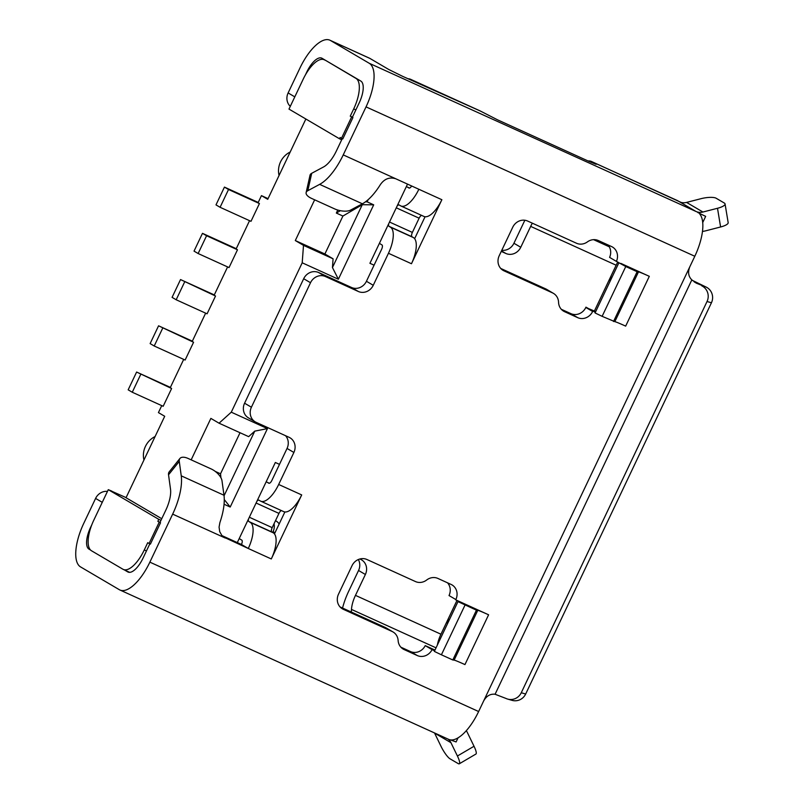 <?xml version="1.0" encoding="UTF-8"?>
<svg xmlns="http://www.w3.org/2000/svg" width="804" height="804" viewBox="0 0 804 804"><rect width="100%" height="100%" fill="white"/><g stroke="black" fill="none" stroke-linecap="round" stroke-linejoin="round"><path stroke-width="1.21" d="M324.555 59.938A27.577 11.035 114.4 0 0 324.143 59.727A27.577 11.035 114.4 0 0 303.178 79.224L288.988 109.093L339.499 138.77A23.638 9.457 -65.6 0 0 340.122 137.494L342.805 138.901L352.936 117.555L350.253 116.158L353.7 108.912A27.577 11.035 -65.6 0 0 355.961 78.39L325.871 60.541L360.825 81.073A19.698 7.879 114.4 0 1 359.207 102.872L352.393 117.233L352.936 117.555M279.49 464.36L275.34 462.481L237.301 542.589M161.755 518.721L126.037 497.736L164.709 416.281L158.428 412.593L161.735 405.628M259.431 203.553L250.989 221.331L220.085 207.291L228.527 189.503L259.431 203.553L258.074 202.749L261.451 195.633L267.732 199.322L305.862 119.012M159.222 522.158L160.539 522.751L150.398 544.097L149.092 543.494L159.222 522.158L157.855 521.354L160.036 522.339M157.855 521.354A23.638 9.457 114.4 0 0 158.77 519.334L108.279 489.666L93.756 520.258A27.577 11.035 114.4 0 0 91.495 550.77L122.901 569.222A27.577 11.035 -65.6 0 0 123.313 569.443A27.577 11.035 -65.6 0 0 144.278 549.946L147.725 542.69L149.092 543.494M352.433 117.143L350.253 116.158M340.373 210.688L336.343 213.06L342.916 216.045L362.282 204.688L373.699 204.829L367.126 201.844L368.172 199.643M365.478 201.824L367.126 201.844M341.489 138.298L351.619 116.962M158.77 519.334L160.981 520.339M191.181 459.848L210.869 418.392L219.06 423.205L231.281 412.181L302.203 262.797L303.5 245.361L295.309 240.547L314.645 199.814M215.241 471.395L220.527 473.797L240.024 432.733M279.058 175.473A19.698 18.04 -59.6 0 1 290.204 152.006M170.388 387.397L136.61 372.051L171.614 388.503L170.247 387.699L183.694 359.388M192.347 341.157L158.569 325.811L193.573 342.263L192.206 341.459L205.643 313.158M184.618 281.983L176.177 299.761L172.076 297.359L180.528 279.571L215.522 296.023L214.155 295.219L227.602 266.918M237.481 249.783L229.039 267.571L198.136 253.531L206.578 235.743L237.481 249.783L236.115 248.989L249.552 220.678M261.451 195.633L268.054 198.638M126.087 497.616L111.736 491.234M295.309 240.547L324.896 253.994L342.916 216.045M336.343 213.06L337.77 210.055M219.06 423.205L248.647 436.642L254.757 431.135L224.055 495.807M224.276 499.575L230.205 507.033L267.441 428.612L254.757 431.135M373.699 204.829L338.373 279.229L332.444 267.531L333.087 258.808L303.5 245.361M362.282 204.688L332.444 267.531M108.279 489.666L111.786 491.113M215.522 296.023L207.08 313.811L176.177 299.761M193.573 342.263L185.121 360.041L154.217 346.001L150.127 343.599L158.569 325.811M171.614 388.503L163.172 406.281L132.268 392.241L128.168 389.829L136.61 372.051M220.939 477.767L220.527 473.797M143.946 460.019A19.698 18.04 -59.6 0 1 155.092 436.542M341.69 139.775L339.499 138.77M338.373 279.229L302.203 262.797M333.087 258.808L324.896 253.994M231.281 412.181L267.441 428.612M224.065 504.239L230.205 507.033M374.071 265.179L369.92 263.3L407.527 184.106M449.818 618.829L446.009 623.542L440.944 634.215L355.468 595.372L365.378 574.488A11.819 10.824 -59.6 0 0 361.509 559.815A11.819 10.824 -59.6 0 0 360.584 559.333L359.85 559.001M220.085 207.291L215.995 204.879L224.437 187.101L258.215 202.447M140.71 374.453L132.268 392.241M198.136 253.531L194.035 251.119L202.477 233.341L236.255 248.687M179.272 461.395L181.242 475.837A43.346 17.346 114.4 0 1 172.659 514.128L225.261 538.037L221.864 535.484L219.713 531.655L219.07 527.112L219.904 522.55A43.346 17.346 114.4 0 0 223.984 495.254L222.004 480.822A11.819 5.809 38.7 0 0 211.13 468.923L188.116 458.461A11.819 5.809 38.7 0 0 179.905 458.491A11.819 5.809 38.7 0 0 179.272 461.395L168.538 474.792L170.518 489.234A23.638 9.457 -65.6 0 1 165.835 510.118L159.986 522.429L160.539 522.751M679.621 201.854A11.819 10.824 120.4 0 0 686.556 202.407L701.128 198.658A11.819 3.206 -9.4 0 1 716.153 198.246L724.334 203.05A11.819 3.206 -9.4 0 1 725.057 203.925A11.819 3.206 -9.4 0 1 717.5 208.276L702.927 212.025A11.819 10.824 120.4 0 1 695.993 211.472L677.581 200.648L592.096 161.815L596.166 164.317L589.593 161.654L497.535 119.826L480.32 111.022A39.406 15.768 -65.6 0 0 479.727 110.721L410.683 79.345A39.406 15.768 -65.6 0 0 407.98 78.762M180.528 279.571L214.306 294.917M162.669 328.223L154.217 346.001M206.578 235.743L202.477 233.341M228.527 189.503L224.437 187.101M274.988 532.761L273.079 531.635L272.677 532.469M275.491 520.68A11.819 10.824 -59.6 0 1 276.023 520.972A11.819 10.824 -59.6 0 1 279.189 523.917M273.079 531.635A11.819 10.824 120.4 0 0 274.033 523.756M437.346 645.099A19.698 7.879 114.4 0 1 440.944 634.215M355.468 595.372A19.698 7.879 -65.6 0 0 351.479 609.422L351.318 612.035M480.32 111.022L402.744 76.39L388.784 69.506L369.94 58.431A39.406 15.768 114.4 0 0 369.358 58.129L329.901 40.2A39.406 15.768 114.4 0 1 330.494 40.501L369.267 63.295A39.406 15.768 114.4 0 1 366.041 106.882L343.238 154.901A43.346 17.346 -65.6 0 1 319.64 184.367L307.811 190.699A11.819 5.015 -167.4 0 0 306.133 192.588A11.819 5.015 -167.4 0 0 311.59 198.427L334.605 208.879A11.819 5.015 -167.4 0 0 350.544 210.115L362.383 203.794A43.346 17.346 -65.6 0 0 380.342 184.659C384.423 178.779 389.588 176.83 395.839 178.8L343.238 154.901M702.726 222.537L705.661 216.356L699.269 213.311M697.751 212.507L699.741 213.412L699.902 214.286A39.406 15.768 114.4 0 1 694.807 256.265L689.742 266.938C687.732 272.214 688.425 276.536 691.832 279.882L696.586 283.289L706.163 287.078A11.819 11.497 106.1 0 1 711.439 302.776L525.665 694.023A11.819 11.497 106.1 0 1 512.037 700.344L507.636 699.078A11.819 11.497 -73.9 0 0 521.263 692.746L707.038 301.51A11.819 11.497 -73.9 0 0 701.761 285.812M594.407 311.007L616.155 265.23A19.698 7.879 114.4 0 1 617.824 262.024M680.948 202.347L591.513 161.503A39.406 15.768 -65.6 0 0 588.025 160.941M702.485 231.421A31.527 28.864 120.4 0 0 706.033 230.738L720.605 226.979A11.819 3.206 170.6 0 0 728.173 222.638L725.057 203.925M411.276 79.656A39.406 15.768 -65.6 0 0 410.683 79.345M695.993 211.472L369.267 63.295M532.348 223.18A19.698 7.879 -65.6 0 0 530.67 226.386L520.761 247.27A11.819 10.824 -59.6 0 1 505.827 253.461L501.274 251.391M306.133 192.588L310.032 175.182A11.819 5.015 12.6 0 1 311.711 173.292L323.54 166.961A23.638 9.457 -65.6 0 0 336.414 150.891L342.233 138.64M290.294 106.349A11.819 10.824 -59.6 0 1 288.123 92.942L299.952 68.049A39.406 15.768 114.4 0 1 329.901 40.2M305.47 74.812L306.776 72.058A19.698 7.879 114.4 0 1 321.751 58.139A19.698 7.879 114.4 0 1 322.052 58.29L325.871 60.541M500.751 268.456L545.715 288.887A11.819 10.824 -59.6 0 1 546.64 289.36L553.464 293.38A11.819 10.824 120.4 0 0 552.539 292.897L504.018 270.847A11.819 10.824 -59.6 0 1 503.093 270.375A11.819 10.824 -59.6 0 1 499.224 255.702L512.731 227.241A11.819 10.824 -59.6 0 1 527.665 221.06L576.488 243.24A11.819 10.824 120.4 0 0 587.412 241.893A11.819 10.824 -59.6 0 1 598.347 240.547L611.502 246.526A11.819 10.824 -59.6 0 1 612.427 246.999A11.819 10.824 -59.6 0 1 616.427 261.39L625.763 266.536L602.126 316.334L614.839 321.66A19.698 0.764 25.4 0 1 625.663 326.122L649.31 276.325L620.839 263.39M561.303 309.289L570.9 313.64A11.819 10.824 120.4 0 0 585.825 307.46L595.704 311.6M616.427 261.39L609.603 257.38A11.819 10.824 120.4 0 0 607.945 244.908M340.032 606.909L385.297 627.482A11.819 10.824 -59.6 0 1 386.221 627.964L393.055 631.974A11.819 10.824 120.4 0 0 392.131 631.492L385.297 627.482M400.854 647.17L410.452 651.541A11.819 10.824 120.4 0 0 425.246 645.632L434.984 650.054M392.131 631.492L343.308 609.311A11.819 10.824 -59.6 0 1 342.383 608.829A11.819 10.824 -59.6 0 1 338.514 594.156L352.021 565.704A11.819 10.824 -59.6 0 1 366.956 559.514L415.477 581.563A11.819 10.824 120.4 0 0 426.693 579.996A11.819 10.824 -59.6 0 1 437.909 578.438L451.054 584.418A11.819 10.824 -59.6 0 1 451.979 584.89A11.819 10.824 -59.6 0 1 455.858 599.563L449.024 595.553A11.819 10.824 120.4 0 0 447.506 582.799M124.419 569.935L127.766 571.905A19.698 7.879 114.4 0 0 128.057 572.056A19.698 7.879 114.4 0 0 143.032 558.137L149.825 543.836M223.482 536.982L248.275 548.489L241.451 544.479L221.994 535.635M284.877 511.957L274.455 533.896A23.638 9.457 114.4 0 1 271.29 558.951L301.691 494.922A23.638 9.457 114.4 0 1 284.877 511.957A23.638 9.457 114.4 0 1 283.722 511.635L260.707 501.173A23.638 9.457 114.4 0 1 260.355 500.992L258.988 500.188A3.94 1.578 -65.6 0 0 258.928 500.158A3.94 1.578 -65.6 0 0 256.858 501.405M266.104 481.928A23.638 9.457 -65.6 0 1 267.079 482.229A23.638 9.457 -65.6 0 1 267.43 482.41L268.797 483.214A3.94 1.578 114.4 0 0 268.858 483.244A3.94 1.578 114.4 0 0 271.852 480.46L287.048 448.441A11.819 10.824 120.4 0 0 285.531 435.688M255.28 421.889L248.456 417.879A11.819 10.824 -59.6 0 1 244.577 403.206L251.411 407.216A11.819 10.824 120.4 0 0 255.28 421.889A11.819 10.824 120.4 0 0 256.205 422.371L289.078 437.306A11.819 10.824 -59.6 0 1 290.003 437.788A11.819 10.824 -59.6 0 1 293.882 452.461L287.048 448.441M397.035 206.196A3.94 1.578 114.4 0 1 399.106 204.95A3.94 1.578 114.4 0 1 399.166 204.98L400.533 205.784A23.638 9.457 -65.6 0 0 400.884 205.965L423.899 216.427A23.638 9.457 -65.6 0 0 425.055 216.748A23.638 9.457 -65.6 0 0 441.868 199.714L411.467 263.732L388.453 253.28L373.257 285.289A11.819 10.824 -59.6 0 1 358.323 291.48L351.499 287.47L318.625 272.526A11.819 10.824 -59.6 0 0 303.691 278.717L244.577 403.206M351.499 287.47A11.819 10.824 120.4 0 0 366.433 281.279L381.629 249.27A3.94 1.578 -65.6 0 0 381.95 244.908L380.583 244.104A23.638 9.457 114.4 0 1 379.488 243.16M425.055 216.748L414.633 238.687A23.638 9.457 -65.6 0 0 413.407 237.582L412.04 236.778A3.94 1.578 114.4 0 1 412.372 232.416L419.125 218.196A3.94 1.578 114.4 0 1 421.597 215.382M455.717 599.844L488.601 614.789A19.698 0.764 25.4 0 0 477.777 610.326L476.44 610.176L452.803 659.973L454.129 660.114A19.698 0.764 25.4 0 1 464.953 664.586L488.601 614.789M434.632 650.808L432.08 649.642A11.819 10.824 -59.6 0 1 417.286 655.551L410.452 651.541M393.055 631.974A11.819 10.824 120.4 0 1 398.131 640.537A11.819 10.824 -59.6 0 0 403.206 649.089A11.819 10.824 -59.6 0 0 404.131 649.572L417.286 655.551M595.342 312.344L585.955 307.168M553.464 293.38A11.819 10.824 120.4 0 1 558.559 302.294A11.819 10.824 -59.6 0 0 563.654 311.198A11.819 10.824 -59.6 0 0 564.569 311.681L577.724 317.66A11.819 10.824 -59.6 0 0 592.649 311.47L592.789 311.188M172.659 514.128L149.866 562.147A39.406 15.768 114.4 0 1 119.907 589.995A39.406 15.768 114.4 0 1 119.324 589.694L80.541 566.9A39.406 15.768 -65.6 0 1 83.777 523.314L95.596 498.42A11.819 10.824 -59.6 0 1 107.465 491.385M507.636 699.078A11.819 11.497 -73.9 0 1 505.847 698.395L495.083 694.254C490.329 693.711 486.541 695.922 483.696 700.857L478.631 711.53A39.406 15.768 114.4 0 1 450.33 739.871L449.406 739.67M400.884 205.965A23.638 9.457 -65.6 0 0 418.854 189.262L395.839 178.8M358.323 291.48L325.449 276.546A11.819 10.824 120.4 0 0 310.515 282.727L251.411 407.216M260.707 501.173A23.638 9.457 114.4 0 0 278.676 484.47L293.882 452.461M460.119 601.854L457.989 601.613L476.44 610.176M465.054 605L441.406 654.798L452.803 659.973M457.989 601.613L434.351 651.401L441.406 654.798M432.08 649.642L425.246 645.632M168.538 474.792A11.819 5.809 -141.3 0 1 169.182 471.888L179.905 458.491M90.832 527.434L90.601 527.323A19.698 7.879 -65.6 0 0 88.983 549.122L90.561 550.047M90.601 527.323L91.777 524.851M450.491 739.901L456.099 741.951L458.049 737.831M692.324 280.365A31.527 1.216 -154.6 0 1 695.812 282.053L706.163 287.078M466.32 730.655A31.527 28.864 -59.6 0 1 467.566 732.946L474.028 746.263A11.819 2.472 59.6 0 1 475.918 754.051L459.295 763.8A11.819 2.472 -120.4 0 0 457.416 756.011L474.028 746.263M434.512 732.946A11.819 10.824 -59.6 0 1 434.582 733.077L441.044 746.393A11.819 2.472 -120.4 0 0 449.989 758.785L458.169 763.589A11.819 2.472 -120.4 0 0 459.295 763.8M449.335 739.68L119.907 589.995M448.069 739.107A11.819 10.824 -59.6 0 1 450.943 742.695L457.416 756.011M406.281 186.719A23.638 9.457 114.4 0 1 407.256 187.01A23.638 9.457 114.4 0 1 407.608 187.201L408.975 188.005A3.94 1.578 -65.6 0 0 409.035 188.035A3.94 1.578 -65.6 0 0 411.638 185.975M281.42 510.59A3.94 1.578 -65.6 0 0 278.948 513.404L272.194 527.635A3.94 1.578 -65.6 0 0 271.873 531.987L273.229 532.791A23.638 9.457 114.4 0 1 274.455 533.896M239.311 538.368A23.638 9.457 -65.6 0 0 240.406 539.313L241.773 540.117A3.94 1.578 114.4 0 1 241.451 544.479M248.557 518.892A3.94 1.578 -65.6 0 0 248.858 521.535L250.215 522.339A23.638 9.457 114.4 0 1 248.275 548.489L271.29 558.951M388.453 253.28A23.638 9.457 -65.6 0 0 390.392 227.13L389.025 226.326A3.94 1.578 114.4 0 1 388.734 223.683M411.467 263.732A23.638 9.457 -65.6 0 0 414.633 238.687M618.708 263.149L595.06 312.947L602.126 316.334M649.31 276.325A19.698 0.764 25.4 0 0 638.487 271.863L637.15 271.712L613.512 321.51M625.763 266.536L637.15 271.712M592.096 161.815A39.406 15.768 -65.6 0 0 591.513 161.503M524.881 220.256A39.406 15.768 -65.6 0 0 523.846 222.376L513.927 243.26L520.761 247.27M501.807 250.255A11.819 10.824 120.4 0 0 513.927 243.26M342.544 608.055A39.406 15.768 -65.6 0 1 348.634 591.362L358.554 570.478A11.819 10.824 120.4 0 0 358.343 559.534M611.09 275.893L609.864 281.782M357.277 78.993L355.961 78.39M144.278 549.946L146.459 550.931M355.87 109.897L353.7 108.912M446.009 623.542L456.984 600.427M436.039 647.843L351.479 609.422M717.5 208.276L720.605 226.979M362.383 203.794L319.64 184.367M330.494 40.501L369.94 58.431M702.927 212.025L686.556 202.407M616.155 265.23L530.67 226.386M307.811 190.699L311.711 173.292M294.797 96.862L288.123 92.942M504.018 270.847L502.229 269.802M478.631 711.53L149.866 562.147M483.696 700.857L689.742 266.938M694.807 256.265L366.041 106.882M441.868 199.714L418.854 189.262M278.676 484.47L301.691 494.922M477.777 610.326L454.129 660.114M455.858 599.563L449.024 595.553M343.308 609.311L341.519 608.256M404.131 649.572L402.342 648.516M223.984 495.254L181.242 475.837M128.369 572.187L127.766 571.905M90.229 549.685L88.983 549.122M102.269 502.339L95.596 498.42M495.083 694.254L691.832 279.882M694.214 281.892L696.586 283.289M707.038 301.51L711.439 302.776M521.263 692.746L525.665 694.023M409.517 188.066L407.608 187.201M303.691 278.717L310.515 282.727M256.094 503.023L278.948 513.404M249.34 517.243L272.194 527.635M248.858 521.535L271.873 531.987M250.215 522.339L273.229 532.791M267.43 482.41L269.34 483.274M318.625 272.526L325.449 276.546M413.407 237.582L390.392 227.13M419.125 218.196L396.271 207.814M373.257 285.289L366.433 281.279M412.04 236.778L389.025 226.326M412.372 232.416L389.518 222.035M545.715 288.887L552.539 292.897M564.569 311.681L562.78 310.625M577.724 317.66L570.9 313.64M592.649 311.47L585.825 307.46M638.487 271.863L614.839 321.66M609.311 246.808L593.563 239.652M501.495 250.908L505.827 253.461M434.582 733.077L450.943 742.695M358.554 570.478L365.378 574.488M324.143 59.727L325.67 60.421M129.715 572.347L123.313 569.443M409.548 188.056L407.256 187.01M267.079 482.229L269.37 483.264"/></g></svg>
